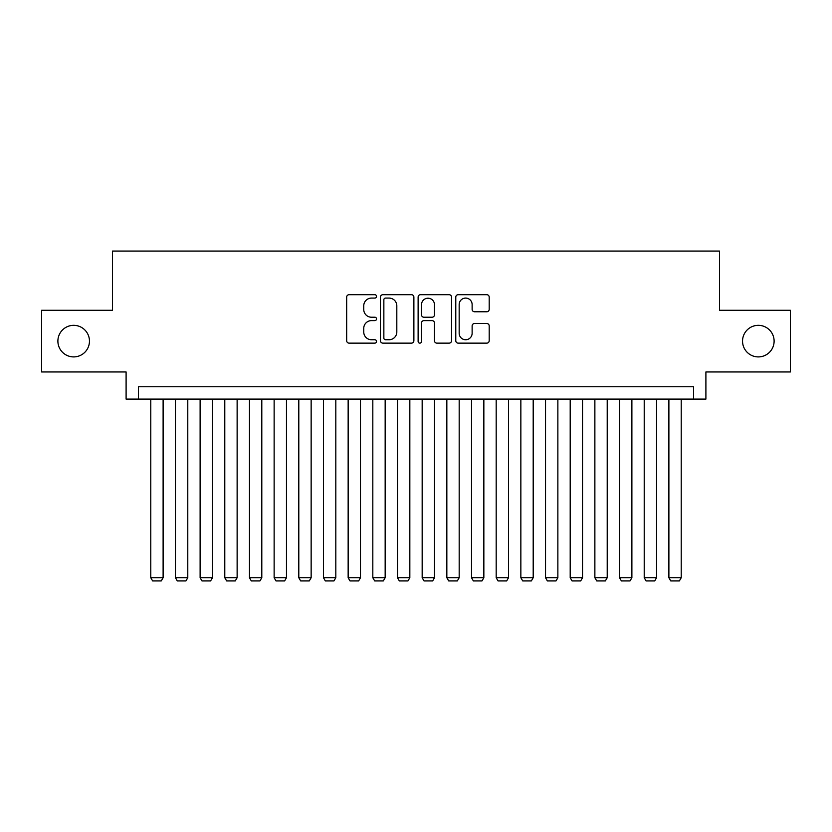 <?xml version="1.0" encoding="UTF-8"?>
<svg xmlns="http://www.w3.org/2000/svg" width="832" height="832" viewBox="0 0 832 832"><rect width="100%" height="100%" fill="white"/><g stroke="black" fill="none" stroke-linecap="round" stroke-linejoin="round"><path stroke-width="1.25" d="M376.522 296.39A1.695 1.695 0 0 0 374.826 294.694L349.097 294.694A2.423 2.423 0 0 0 346.674 297.118L346.674 340.714A2.423 2.423 0 0 0 349.097 343.138L374.826 343.138A1.695 1.695 0 0 0 376.522 341.442A1.695 1.695 0 0 0 374.826 339.747L371.498 339.747A7.748 7.748 0 0 1 363.75 331.989L363.75 328.359A7.748 7.748 0 0 1 371.498 320.611L374.826 320.611A1.695 1.695 0 0 0 376.522 318.916A1.695 1.695 0 0 0 374.826 317.221L371.498 317.221A7.748 7.748 0 0 1 363.75 309.473L363.75 305.833A7.748 7.748 0 0 1 371.498 298.085L374.826 298.085A1.695 1.695 0 0 0 376.522 296.39M742.539 341.12A15.787 15.787 0 0 0 758.326 356.907A15.787 15.787 0 0 0 774.114 341.12A15.787 15.787 0 0 0 758.326 325.333A15.787 15.787 0 0 0 742.539 341.12M57.886 341.12A15.787 15.787 0 0 0 73.674 356.907A15.787 15.787 0 0 0 89.461 341.12A15.787 15.787 0 0 0 73.674 325.333A15.787 15.787 0 0 0 57.886 341.12M486.772 311.771A2.423 2.423 0 0 0 489.195 309.348L489.195 297.118A2.423 2.423 0 0 0 486.772 294.694L458.203 294.694A2.423 2.423 0 0 0 455.78 297.118L455.78 340.714A2.423 2.423 0 0 0 458.203 343.138L486.772 343.138A2.423 2.423 0 0 0 489.195 340.714L489.195 325.936A2.423 2.423 0 0 0 486.772 323.513L474.542 323.513A2.423 2.423 0 0 0 472.129 325.936L472.129 333.268A6.479 6.479 0 0 1 465.65 339.747A6.479 6.479 0 0 1 459.17 333.268L459.17 304.564A6.479 6.479 0 0 1 465.65 298.085A6.479 6.479 0 0 1 472.129 304.564L472.129 309.348A2.423 2.423 0 0 0 474.542 311.771L486.772 311.771M693.566 399.1L705.9 399.1L705.9 371.956L790.4 371.956L790.4 310.284L719.472 310.284L719.472 251.066L112.528 251.066L112.528 310.284L41.6 310.284L41.6 371.956L126.1 371.956L126.1 399.1L693.566 399.1L693.566 386.766L138.434 386.766L138.434 399.1M413.878 297.118A2.423 2.423 0 0 0 411.455 294.694L382.886 294.694A2.423 2.423 0 0 0 380.463 297.118L380.463 340.714A2.423 2.423 0 0 0 382.886 343.138L411.455 343.138A2.423 2.423 0 0 0 413.878 340.714L413.878 297.118M420.545 294.694L449.114 294.694A2.423 2.423 0 0 1 451.537 297.118L451.537 340.714A2.423 2.423 0 0 1 449.114 343.138L436.883 343.138A2.423 2.423 0 0 1 434.47 340.714L434.47 323.034A2.423 2.423 0 0 0 432.047 320.611L423.935 320.611A2.423 2.423 0 0 0 421.512 323.034L421.512 341.442A1.695 1.695 0 0 1 419.817 343.138A1.695 1.695 0 0 1 418.122 341.442L418.122 297.118A2.423 2.423 0 0 1 420.545 294.694M385.549 298.085A1.695 1.695 0 0 0 383.854 299.78L383.854 338.042A1.695 1.695 0 0 0 385.549 339.747L389.054 339.747A7.748 7.748 0 0 0 396.812 331.989L396.812 305.833A7.748 7.748 0 0 0 389.054 298.085L385.549 298.085M434.47 304.689A6.479 6.479 0 0 0 427.991 298.21A6.479 6.479 0 0 0 421.512 304.689L421.512 314.798A2.423 2.423 0 0 0 423.935 317.221L432.047 317.221A2.423 2.423 0 0 0 434.47 314.798L434.47 304.689M163.114 399.1L163.114 577.73L150.779 577.73L150.779 399.1M163.114 577.73L161.262 580.934L152.62 580.934L150.779 577.73M187.782 399.1L187.782 577.73L175.448 577.73L175.448 399.1M187.782 577.73L185.931 580.934L177.299 580.934L175.448 577.73M212.451 399.1L212.451 577.73L200.117 577.73L200.117 399.1M212.451 577.73L210.6 580.934L201.968 580.934L200.117 577.73M237.13 399.1L237.13 577.73L224.786 577.73L224.786 399.1M237.13 577.73L235.279 580.934L226.637 580.934L224.786 577.73M261.799 399.1L261.799 577.73L249.465 577.73L249.465 399.1M261.799 577.73L259.948 580.934L251.316 580.934L249.465 577.73M286.468 399.1L286.468 577.73L274.134 577.73L274.134 399.1M286.468 577.73L284.617 580.934L275.985 580.934L274.134 577.73M311.147 399.1L311.147 577.73L298.802 577.73L298.802 399.1M311.147 577.73L309.296 580.934L300.654 580.934L298.802 577.73M335.816 399.1L335.816 577.73L323.482 577.73L323.482 399.1M335.816 577.73L333.965 580.934L325.333 580.934L323.482 577.73M360.485 399.1L360.485 577.73L348.15 577.73L348.15 399.1M360.485 577.73L358.634 580.934L350.002 580.934L348.15 577.73M385.164 399.1L385.164 577.73L372.819 577.73L372.819 399.1M385.164 577.73L383.313 580.934L374.67 580.934L372.819 577.73M409.833 399.1L409.833 577.73L397.498 577.73L397.498 399.1M409.833 577.73L407.982 580.934L399.35 580.934L397.498 577.73M434.502 399.1L434.502 577.73L422.167 577.73L422.167 399.1M434.502 577.73L432.65 580.934L424.018 580.934L422.167 577.73M459.181 399.1L459.181 577.73L446.836 577.73L446.836 399.1M459.181 577.73L457.33 580.934L448.687 580.934L446.836 577.73M483.85 399.1L483.85 577.73L471.515 577.73L471.515 399.1M483.85 577.73L481.998 580.934L473.366 580.934L471.515 577.73M508.518 399.1L508.518 577.73L496.184 577.73L496.184 399.1M508.518 577.73L506.667 580.934L498.035 580.934L496.184 577.73M533.198 399.1L533.198 577.73L520.853 577.73L520.853 399.1M533.198 577.73L531.346 580.934L522.704 580.934L520.853 577.73M557.866 399.1L557.866 577.73L545.532 577.73L545.532 399.1M557.866 577.73L556.015 580.934L547.383 580.934L545.532 577.73M582.535 399.1L582.535 577.73L570.201 577.73L570.201 399.1M582.535 577.73L580.684 580.934L572.052 580.934L570.201 577.73M607.214 399.1L607.214 577.73L594.87 577.73L594.87 399.1M607.214 577.73L605.363 580.934L596.721 580.934L594.87 577.73M631.883 399.1L631.883 577.73L619.549 577.73L619.549 399.1M631.883 577.73L630.032 580.934L621.4 580.934L619.549 577.73M656.552 399.1L656.552 577.73L644.218 577.73L644.218 399.1M656.552 577.73L654.701 580.934L646.069 580.934L644.218 577.73M681.221 399.1L681.221 577.73L668.886 577.73L668.886 399.1M681.221 577.73L679.38 580.934L670.738 580.934L668.886 577.73"/></g></svg>
